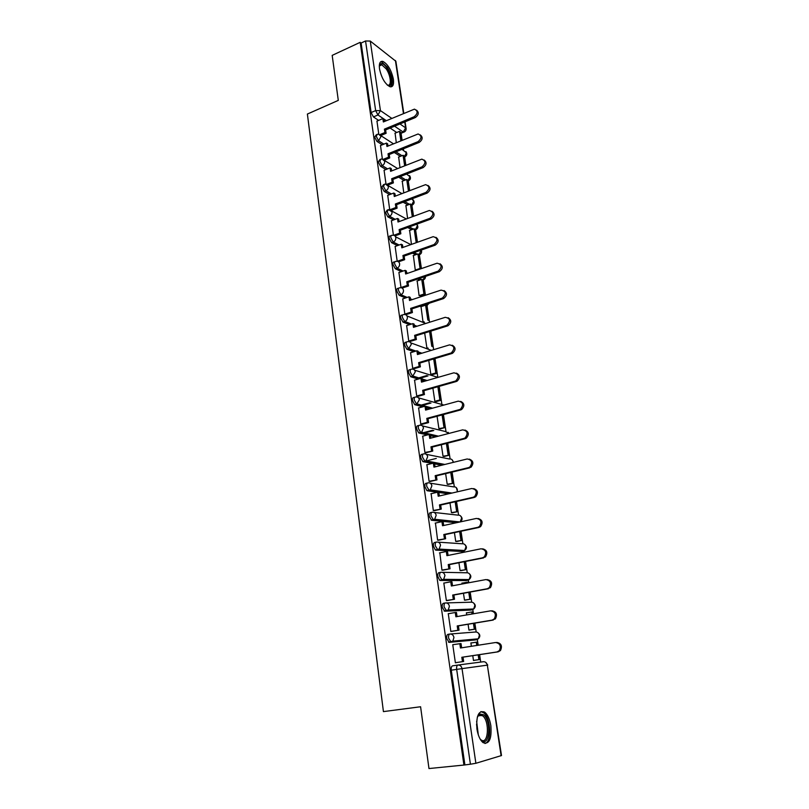<?xml version="1.0" encoding="UTF-8"?>
<svg xmlns="http://www.w3.org/2000/svg" width="809" height="809" viewBox="0 0 809 809"><rect width="100%" height="100%" fill="white"/><g stroke="black" fill="none" stroke-linecap="round" stroke-linejoin="round"><path stroke-width="1.21" d="M449.774 634.054L448.034 634.337C446.922 634.671 446.487 636.066 446.72 638.513L449.187 642.376L451.078 642.073L448.611 638.21C448.378 635.753 448.813 634.357 449.915 634.034C452.039 633.932 453.384 635.085 453.94 637.492L452.858 641.132L451.078 642.073L476.602 639.717L478.331 638.807L479.363 635.328C478.807 633.012 477.502 631.91 475.449 632.011L450.411 633.993M445.172 602.988L443.554 603.271C442.442 603.544 442.007 604.889 442.23 607.296L444.697 611.199L446.568 610.866L444.111 606.962C443.878 604.556 444.313 603.211 445.425 602.938C447.519 602.806 448.853 603.929 449.41 606.295L448.226 610.006L446.568 610.866L472.102 609.804L473.71 608.975L474.843 605.415C474.296 603.14 473.002 602.068 470.959 602.199L446.295 602.917M440.632 572.357L439.135 572.641C438.023 572.853 437.588 574.147 437.811 576.524L439.671 580.275L442.118 580.104L439.671 576.16C439.439 573.793 439.884 572.499 440.986 572.287C443.069 572.125 444.384 573.207 444.94 575.543L443.656 579.335L442.118 580.104L467.663 580.286L469.149 579.547L470.383 575.907C469.837 573.672 468.553 572.63 466.53 572.782L442.23 572.307M436.152 542.151L434.787 542.445C433.675 542.596 433.23 543.84 433.452 546.176L435.363 549.968L437.73 549.766L435.293 545.792C435.07 543.456 435.515 542.212 436.617 542.06C438.68 541.868 439.985 542.92 440.521 545.215L439.135 549.089L437.73 549.766L463.284 551.172L464.639 550.514L465.974 546.803C465.438 544.599 464.164 543.587 462.161 543.769L438.205 542.161M431.743 512.38L430.489 512.653C429.377 512.754 428.932 513.958 429.144 516.253L431.581 520.258L433.412 519.853L430.975 515.849C430.752 513.543 431.197 512.35 432.309 512.249C434.352 512.026 435.636 513.048 436.172 515.313L434.676 519.257L433.412 519.853L458.187 522.361M427.395 483.003L426.252 483.276C425.14 483.327 424.695 484.48 424.907 486.735L426.919 490.628L429.144 490.355L426.717 486.31C426.495 484.045 426.95 482.892 428.052 482.852C430.075 482.599 431.359 483.59 431.885 485.825L430.257 489.839L429.144 490.355L450.289 493.45M423.117 454.041L422.076 454.304C420.963 454.304 420.508 455.406 420.72 457.631L422.783 461.565L424.927 461.251L422.51 457.176C422.308 454.951 422.753 453.849 423.865 453.859C425.868 453.576 427.132 454.537 427.658 456.731L425.898 460.827L424.927 461.251L436.273 458.44M418.89 425.473L417.95 425.726C416.847 425.665 416.392 426.727 416.595 428.922L418.708 432.906L420.781 432.552L418.364 428.446C418.162 426.262 418.617 425.19 419.729 425.251C421.711 424.947 422.965 425.878 423.481 428.042L421.59 432.208L420.781 432.552L429.114 434.494M414.734 397.29L413.884 397.522C412.782 397.421 412.327 398.443 412.519 400.597L414.693 404.631L416.686 404.237L414.279 400.101C414.087 397.947 414.532 396.926 415.644 397.037C417.616 396.703 418.86 397.603 419.365 399.737L416.686 404.237L424.442 406.361M410.638 369.48L409.88 369.703C408.767 369.551 408.312 370.532 408.505 372.656L410.729 376.731L412.651 376.296L410.254 372.14C410.052 370.016 410.507 369.035 411.619 369.197C413.571 368.843 414.805 369.713 415.31 371.806L412.651 376.296L419.942 378.592M406.593 342.045L405.916 342.258C404.813 342.055 404.348 342.996 404.54 345.079L406.927 349.266L408.656 348.73L406.27 344.553C406.078 342.46 406.543 341.519 407.645 341.722C409.576 341.347 410.8 342.187 411.306 344.26L408.656 348.73L415.573 351.187M402.609 314.974L402.012 315.166C400.9 314.923 400.445 315.823 400.627 317.876L402.953 322.063L404.722 321.537L402.346 317.32C402.154 315.267 402.619 314.367 403.721 314.62C405.643 314.216 406.856 315.035 407.352 317.067C407.473 319.14 406.654 320.617 404.874 321.476L411.326 324.126M398.695 288.237L398.139 288.429C397.047 288.156 396.592 289.025 396.774 291.028L399.14 295.255L400.839 294.688L398.473 290.461C398.291 288.449 398.746 287.579 399.838 287.852L399.919 287.842C401.79 287.458 402.973 288.257 403.448 290.239C403.56 292.373 402.69 293.859 400.839 294.688L407.17 297.419M394.863 261.813L394.276 262.015C393.214 261.762 392.78 262.601 392.962 264.533L395.328 268.78L397.017 268.204L394.65 263.946C394.468 262.015 394.903 261.176 395.955 261.428L396.258 261.388C398.048 261.095 399.161 261.883 399.595 263.754C399.707 265.868 398.847 267.344 397.017 268.204L403.115 271.055M391.071 235.722L390.464 235.945C389.442 235.712 389.028 236.521 389.2 238.382L391.556 242.649L393.235 242.053L390.878 237.775C390.696 235.915 391.111 235.106 392.132 235.338L392.658 235.288C394.347 235.065 395.389 235.844 395.793 237.624C395.904 239.707 395.045 241.183 393.235 242.053L399.13 245.016M387.329 209.966L385.488 212.565L387.835 216.863L389.493 216.236L387.147 211.938L388.35 209.582L392.041 211.816C392.153 213.879 391.303 215.356 389.493 216.236L395.217 219.32M383.638 184.543L381.828 187.081L384.164 191.399L385.812 190.762L383.476 186.434L384.629 184.159L385.569 184.098L388.34 186.353C388.441 188.386 387.602 189.862 385.812 190.762L391.374 193.948M379.997 159.434L378.207 161.921L380.543 166.26L382.172 165.602L379.846 161.264L380.948 159.06L382.091 158.999L384.679 161.203C384.781 163.226 383.951 164.692 382.172 165.602L387.602 168.889M376.407 134.648L374.638 137.075L376.964 141.433L378.582 140.766L376.256 136.408L377.307 134.274L378.652 134.223L381.069 136.377L378.582 140.766L383.881 144.154M393.376 79.191C391.334 70.019 387.824 64.093 382.859 61.393C380.008 60.928 378.885 63.426 379.512 68.896C381.555 78.099 385.054 84.055 389.989 86.745C392.901 87.241 394.034 84.723 393.376 79.191M490.851 725.663C489.718 718.999 487.625 714.468 484.561 712.072C478.604 710.16 476.056 715.813 476.936 729.03C478.048 735.705 480.131 740.255 483.165 742.692C489.263 744.563 491.821 738.89 490.851 725.663M480.718 662.075L479.595 654.633M478.18 645.228L477.29 639.282M476.188 631.981L474.853 623.122M473.447 613.778L472.78 609.41M471.687 602.159L470.171 592.067M468.775 582.773L468.34 579.932M467.258 572.742L465.559 561.436M464.164 552.193L463.962 550.858M462.89 543.709L461.009 531.24M458.572 515.07L456.519 501.459M454.314 486.806L452.1 472.092M450.107 458.915L447.731 443.12M445.961 431.379L443.423 414.552M441.866 404.217L439.176 386.358M437.831 377.388L434.989 358.549M433.654 349.67L430.914 331.538M429.528 322.275L427.021 305.681M425.453 295.255L423.178 280.147M421.428 268.578L419.375 254.936M417.464 242.255L415.624 230.029M413.551 216.266L411.923 205.435M409.688 190.621L408.262 181.145M407.261 174.491L407.16 173.854M405.875 165.299L404.642 157.148M403.63 150.413L403.388 148.805M402.103 140.301L401.052 133.283M428.972 768.55L463.921 765.051L360.187 42.331L332.186 55.376L338.293 100.387L307.39 114.049L383.426 711.607L420.589 706.753L428.972 768.55M501.115 755.748L487.342 665.15L501.509 755.545L475.874 763.291L470.413 764.212L456.67 669.387C456.418 666.889 456.852 665.443 457.955 665.049L483.357 661.732C485.44 661.661 486.765 662.804 487.342 665.15L462.03 668.628L475.874 763.291M463.921 765.051L470.413 764.212M396.744 132.494L390.11 128.065M378.622 120.389L373.434 116.921L377.965 114.989L375.649 110.6L365.557 40.976L370.269 41.067L395.874 61.272L403.792 113.341M365.557 40.976L361.117 43.039L360.187 42.331M398.665 157.047L400.01 167.625M380.493 145.539L382.374 158.989M402.265 181.216L403.772 192.886M384.083 170.284L386.004 184.078M405.926 205.678L407.584 218.47M387.723 195.353L389.685 209.491M409.627 230.454L411.457 244.389M391.404 220.736L393.417 235.227M413.369 255.533L415.27 270.014M395.136 246.452L397.199 261.307L403.458 259.102L402.933 255.502L433.998 244.571C438.175 240.627 437.912 237.998 433.189 236.673L401.81 247.827L401.284 244.247L402.478 244.854L402.862 247.453M417.161 280.935L419.092 295.609M398.918 272.491L401.011 287.63M421.014 306.662L422.955 321.527L424.26 321.972M402.751 298.885L404.864 314.216L406.229 314.559M406.644 325.612L408.767 341.145L410.133 341.449M424.664 333.035L426.869 347.779L428.173 348.173M410.578 352.704L412.721 368.449L414.087 368.702M428.75 360.409L430.833 374.365L432.137 374.719M414.572 380.149L416.736 396.107L418.101 396.319M432.886 388.148L434.848 401.304L436.152 401.598M418.617 407.969L420.801 424.138L422.167 424.3M437.072 416.261L438.913 428.598L440.217 428.831M422.723 436.162L424.917 452.555L426.282 452.666M441.32 444.758L443.039 456.246L444.343 456.428M426.899 464.74L429.094 481.365L430.459 481.426M445.628 473.649L447.215 484.267L448.52 484.389M431.126 493.702L433.321 510.56L434.696 510.57M449.996 502.935L451.442 512.663L452.757 512.724M435.444 523.069L437.608 540.169L438.984 540.119M454.425 532.635L455.74 541.433L457.045 541.433M439.833 552.83L441.957 570.183L443.342 570.082M458.915 562.74L460.088 570.598L461.393 570.537M462.637 583.056L461.939 583.056L462.081 584.017M444.343 583.006L443.817 583.006L446.376 600.622L447.751 600.46M463.466 593.28L464.497 600.157L465.792 600.035M467.329 612.747L466.378 612.787L466.692 614.931M449.056 613.596L448.257 613.626L450.846 631.495L452.221 631.273M468.087 624.255L468.957 630.13L470.262 629.938M472.193 642.831L470.878 643.013M472.183 642.801L470.868 642.933L471.374 646.29M456.761 662.52L455.386 662.804L452.757 644.682L461.019 643.559L461.646 647.817M474.873 639.99L449.187 642.376M470.484 610.077L444.697 611.199M466.146 580.569L440.268 580.457M461.878 551.455L435.889 550.14M456.418 522.745L431.581 520.258M448.52 493.854L438.832 492.448M437.426 492.236L427.334 490.77M441.734 465.215L434.635 463.87M432.239 463.415L423.137 461.696M435.647 436.87L430.499 435.677M427.354 434.949L419.001 433.017M430.064 408.858L426.414 407.857M422.702 406.846L414.926 404.722M424.826 381.17L422.379 380.402M418.213 379.097L410.901 376.802M419.861 353.826L418.405 353.311M413.854 351.703L406.927 349.266M415.118 326.826L414.481 326.573M409.617 324.672L403.013 322.083M423.683 305.792L422.692 305.357M405.481 297.975L399.14 295.255M419.628 280.106L417.474 279.095M401.436 271.632L395.328 268.78M415.654 254.734L412.499 253.156M397.462 245.612L391.556 242.649M411.741 229.685L407.716 227.521M393.568 219.937L387.835 216.863M407.908 204.94L403.104 202.199M389.746 194.575L384.164 191.399M404.126 180.488L398.645 177.181M385.974 169.536L380.543 166.26M400.404 156.349L394.317 152.476M382.273 144.811L376.964 141.433M395.095 133.172L396.289 142.677M376.954 121.097L378.784 134.213M472.769 655.664L473.487 660.508L474.792 660.245M475.176 639.848L475.732 639.049M470.848 609.855L471.303 609.076M466.54 580.275L466.924 579.527M462.263 551.111L462.586 550.403M458.025 522.341L458.309 521.674M464.872 764.768L451.27 670.176C451.038 667.688 451.462 666.242 452.575 665.847L457.955 665.049C460.099 664.988 461.454 666.171 462.03 668.628L451.27 670.176M361.117 43.039L371.119 112.552L373.434 116.921M416.514 110.135C419.173 112.441 418.789 114.898 415.371 117.527L414.218 116.708C417.98 113.412 418.051 110.894 414.43 109.144L383.355 121.957L382.869 118.599L384.053 119.398L384.366 121.532M379.997 134.577L384.912 132.534L386.105 133.313L385.61 129.946L384.417 129.157L414.218 116.708M384.912 132.534L384.417 129.157M376.883 121.128L382.869 118.599M401.851 140.402L400.607 132.13L399.474 131.361L400.89 140.796M394.883 133.263L399.474 131.361M385.61 129.946L415.371 117.527M386.105 133.313L380.806 135.518M379.3 65.954L379.795 64.589C381.484 62.495 383.901 63.668 387.056 68.098C392.699 76.188 392.941 88.929 387.299 85.046M387.228 84.975L387.45 85.056C391.809 86.654 390.939 75.672 386.227 68.896L381.747 64.76L379.3 66.055M390.949 86.876C393.589 82.72 392.365 76.147 387.299 67.137L381.737 61.99L380.523 61.919M477.31 717.158L479.767 713.932L483.792 714.843C491.761 721.446 489.374 748.012 481.335 740.336L479.99 738.809M480.394 739.325L481.062 739.881C488.292 745.483 489.92 721.699 482.831 715.874L479.1 715.045L477.563 716.562M484.945 743.481C491.842 742.318 490.982 718.705 483.974 712.982L480.951 711.546M420.316 134.921C423.056 137.257 422.702 139.755 419.224 142.404L418.071 141.626C421.924 138.218 421.934 135.669 418.101 133.981L386.955 146.49L386.459 143.092L387.653 143.86L387.976 146.075M383.426 159.262L388.522 157.209L389.716 157.947L389.22 154.539L388.027 153.791L418.071 141.626M388.522 157.209L388.027 153.791M380.422 145.569L386.459 143.092M405.612 165.4L404.197 156.006L403.074 155.277L404.652 165.784M398.443 157.138L403.074 155.277M389.22 154.539L419.224 142.404M389.716 157.947L384.305 160.131M424.159 160.03C427 162.407 426.656 164.925 423.127 167.605L421.974 166.856C425.908 163.327 425.858 160.758 421.813 159.14L390.595 171.346L390.09 167.898L391.283 168.626L391.627 170.942M386.874 184.27L392.183 182.197L393.376 182.895L392.871 179.446L391.677 178.728L421.974 166.856M392.183 182.197L391.677 178.728M384.012 170.315L390.09 167.898M409.425 190.722L407.837 180.174L406.715 179.487L408.454 191.096M402.043 181.297L406.715 179.487M392.871 179.446L423.127 167.605M393.376 182.895L387.835 185.059M428.042 185.463C430.995 187.87 430.671 190.418 427.091 193.129L425.928 192.421C429.943 188.77 429.822 186.171 425.564 184.644L394.286 196.516L393.771 193.027L394.964 193.715L395.318 196.112M390.322 209.602L395.894 207.498L397.088 208.166L396.582 204.667L395.379 203.999L425.928 192.421M395.894 207.498L395.379 203.999M387.642 195.384L393.771 193.027M413.288 216.367L411.528 204.647L410.396 203.999L412.307 216.731M405.693 205.769L410.396 203.999M396.582 204.667L427.091 193.129M397.088 208.166L391.384 210.32M431.976 211.23C435.03 213.657 434.736 216.246 431.096 218.986L429.933 218.329C434.039 214.537 433.846 211.918 429.357 210.482L398.018 222.01L397.502 218.47L398.695 219.118L399.07 221.615M393.781 235.277L399.656 233.134L400.849 233.761L400.324 230.211L399.13 229.584L429.933 218.329M399.656 233.134L399.13 229.584M391.323 220.766L397.502 218.47M417.201 242.346L415.26 229.432L414.127 228.816L416.21 242.7M409.384 230.535L414.127 228.816M400.324 230.211L431.096 218.986M400.849 233.761L394.954 235.904M435.94 237.32C439.125 239.777 438.862 242.397 435.151 245.178L433.998 244.571M403.458 259.102L404.652 259.689L404.126 256.099L402.933 255.502M395.055 246.482L401.284 244.247M421.165 268.669L419.042 254.522L417.899 253.945L420.083 268.426L420.822 268.78M415.341 270.054L420.083 268.426M413.126 255.624L417.899 253.945M404.126 256.099L435.151 245.178M404.652 259.689L398.544 261.823M439.965 263.764C443.281 266.242 443.049 268.901 439.267 271.723L438.114 271.157C442.371 267.071 442.027 264.422 437.082 263.218L405.643 273.988L405.107 270.358L406.31 270.924L406.705 273.624M401.001 287.539L407.311 285.415L408.515 285.951L407.979 282.311L406.785 281.765L438.114 271.157M407.311 285.415L406.785 281.765M398.827 272.532L405.107 270.358M425.069 294.567L422.864 279.924L421.732 279.398L423.936 294.061L425.069 294.567L420.296 296.134M419.153 295.639L423.936 294.061M416.918 281.016L421.732 279.398M407.979 282.311L439.267 271.723M408.515 285.951L402.134 288.095M444.02 290.562C447.458 293 447.296 295.679 443.524 298.592L442.371 298.066C446.598 293.819 446.163 291.169 441.047 290.118L409.526 300.493L408.99 296.822L410.183 297.338L410.598 300.139M404.854 314.125L411.225 312.072L412.418 312.557L411.882 308.876L410.679 308.371L442.28 298.096M411.225 312.072L410.679 308.371M402.649 298.915L408.99 296.822M428.972 320.485L426.737 305.66L425.605 305.165L427.84 320.02L428.972 320.485M420.751 306.742L425.605 305.165M411.882 308.876L443.433 298.622M412.418 312.557L405.946 314.65M448.115 317.715C451.655 320.03 451.604 322.71 447.974 325.774L446.811 325.299C450.846 320.981 450.33 318.321 445.253 317.32L413.46 327.342L412.914 323.62L414.117 324.096L414.542 327.008M408.757 341.064L415.179 339.072L416.382 339.527L415.826 335.786L414.633 335.331L446.507 325.41M415.179 339.072L414.633 335.331M406.522 325.653L412.914 323.62M429.569 331.518L431.794 346.313L432.926 346.737L430.661 331.72L429.892 331.417M415.826 335.786L447.66 325.885M416.382 339.527L409.839 341.54M452.261 345.231C455.902 347.415 455.973 350.115 452.464 353.321L451.311 352.886C455.143 348.517 454.547 345.858 449.521 344.887L417.444 354.554L416.898 350.782L418.091 351.217L418.536 354.231M412.711 368.358L419.193 366.447L420.387 366.841L419.831 363.059L418.637 362.654L450.785 353.088M419.193 366.447L418.637 362.654M410.446 352.744L416.898 350.782M430.863 374.375L435.798 372.949L436.931 373.323L434.716 358.63M436.931 373.323L432.006 374.749M428.001 375.912L419.365 378.42M435.798 372.949L433.685 358.943M418.213 378.046L426.849 375.538M419.831 363.059L451.948 353.513M420.387 366.841L413.783 368.793M456.458 373.121C460.19 375.174 460.382 377.874 457.014 381.221L455.123 381.14L455.861 380.847C459.492 376.428 458.814 373.758 453.839 372.828L421.489 382.131L420.933 378.309L422.126 378.693L422.591 381.818M416.726 396.016L423.259 394.175L424.452 394.529L423.896 390.696L422.692 390.332L455.123 381.14M423.259 394.175L422.692 390.332M414.43 380.19L420.933 378.309M434.858 401.315L439.853 399.929L440.986 400.263L438.903 386.439M440.986 400.263L436 401.638M430.995 403.024L421.671 405.602M439.853 399.929L437.871 386.732M420.508 405.279L429.852 402.7M423.896 390.696L456.286 381.514M424.452 394.529L417.778 396.41M460.685 401.385C464.528 403.307 464.841 406.017 461.626 409.506L460.685 409.91L459.522 409.576L460.473 409.182C463.901 404.733 463.152 402.053 458.218 401.153L425.585 410.082L425.018 406.209L426.222 406.533L426.697 409.779M420.781 424.047L427.374 422.288L428.578 422.591L428.001 418.698L426.808 418.395L459.522 409.576M427.374 422.288L426.808 418.395M418.455 408.009L425.018 406.209M438.913 428.598L445.092 427.557L443.15 414.623M445.092 427.557L440.056 428.881M433.796 430.519L423.592 433.199M443.959 427.273L442.098 414.906M422.429 432.936L432.643 430.246M428.001 418.698L460.685 409.91M428.578 422.591L421.823 424.391M464.963 430.054C468.917 431.824 469.362 434.534 466.287 438.185L465.145 438.69L463.982 438.407L465.124 437.902C468.36 433.422 467.541 430.742 462.667 429.862L429.741 438.407L429.164 434.484L430.358 434.757L430.853 438.114M424.897 452.464L432.754 451.038L432.168 447.094L430.975 446.831L463.982 438.407M431.551 450.785L430.975 446.831M422.541 436.213L429.164 434.484M443.039 456.236L449.258 455.204L447.448 443.19M449.258 455.204L444.151 456.478M448.125 454.971L446.396 443.463M432.168 447.094L465.145 438.69M432.754 451.038L425.918 452.767M469.291 459.118C473.356 460.736 473.932 463.446 471 467.248L468.502 467.642L469.847 467.026C472.881 462.526 471.991 459.836 467.167 458.976L433.948 467.117L433.361 463.142L434.564 463.365L435.07 466.844M429.073 481.264L436.981 479.868L436.395 475.864L435.191 475.662L468.502 467.642M435.778 479.666L435.191 475.662M426.687 464.791L433.361 463.142M447.215 484.247L453.475 483.226L451.816 472.163M453.475 483.226L448.297 484.439M452.342 483.034L450.744 472.416M436.395 475.864L469.665 467.865M436.981 479.868L430.054 481.517M473.669 488.596C477.846 490.052 478.554 492.762 475.763 496.726L474.246 497.454L473.093 497.282L474.61 496.554C477.472 492.034 476.511 489.344 471.738 488.505L438.215 496.23L437.618 492.196L438.822 492.368L439.348 495.968M433.311 510.469L441.279 509.094L440.683 505.038L439.479 504.887L473.093 497.282M440.076 508.952L439.479 504.887M430.884 493.763L437.618 492.196M451.442 512.623L457.752 511.612L456.236 501.519M457.752 511.612L452.484 512.775M456.62 511.48L455.164 501.772M440.683 505.038L474.246 497.454M441.279 509.094L434.241 510.671M478.089 518.488C482.397 519.783 483.226 522.493 480.586 526.619L478.898 527.458L477.745 527.347L479.434 526.507C482.113 521.967 481.092 519.277 476.37 518.438L442.533 525.739L441.936 521.653L443.14 521.775L443.686 525.496M437.598 540.068L445.628 538.723L445.021 534.618L443.817 534.527L477.745 527.347M444.424 538.642L443.817 534.527M435.141 523.13L441.936 521.653M455.73 541.393L462.091 540.392L460.715 531.301M462.091 540.392L456.711 541.504M460.958 540.311L459.633 531.533M445.021 534.618L478.898 527.458M445.628 538.723L438.468 540.23M482.568 548.815C486.988 549.928 487.958 552.638 485.471 556.936L482.457 557.836L484.318 556.875C486.826 552.325 485.744 549.635 481.062 548.795L446.922 555.662L446.315 551.516L447.519 551.576L448.085 555.429M441.947 570.082L450.037 568.778L449.43 564.611L448.226 564.571L482.457 557.836M448.833 568.747L448.226 564.571M439.459 552.911L446.315 551.516M460.078 570.537L466.48 569.556L465.266 561.497M466.48 569.556L460.958 570.618M465.347 569.526L464.174 561.709M449.43 564.611L483.61 557.886M450.037 568.778L442.715 570.203M487.099 579.588C491.639 580.508 492.752 583.208 490.406 587.688L487.24 588.76L489.253 587.688C491.599 583.127 490.456 580.427 485.825 579.588L451.371 586.009L450.755 581.802L451.948 581.813L452.534 585.797M446.356 600.521L454.516 599.247L453.889 595.019L452.696 595.04L487.24 588.76M453.313 599.277L452.696 595.04M443.838 583.107L450.755 581.802M464.477 600.096L470.929 599.115L469.877 592.117M468.482 582.824L468.381 582.197L467.248 582.197L467.38 583.026M470.929 599.115L465.175 600.147M469.796 599.145L468.775 592.319M461.959 583.188L467.248 582.197M453.889 595.019L488.393 588.75M454.516 599.247L446.932 600.612M491.811 610.775C496.392 611.614 497.596 614.314 495.401 618.885L492.094 620.129L494.259 618.946C496.453 614.375 495.25 611.675 490.659 610.835L455.882 616.782L455.255 612.514L456.458 612.464L457.055 616.579M450.835 631.394L459.047 630.15L458.42 625.863L457.216 625.944L492.094 620.129M457.854 630.241L457.216 625.944M448.267 613.728L455.255 612.514M468.947 630.049L475.449 629.089L474.559 623.173M473.154 613.829L472.861 611.938L471.728 611.988L472.031 614.021M475.449 629.089L469.159 630.11M474.317 629.169L473.437 623.355M466.388 612.909L471.728 611.988M458.42 625.863L493.247 620.058M459.047 630.15L450.916 631.485M496.716 642.407C501.256 643.256 502.51 645.966 500.468 650.537L498.172 651.821L497.019 651.953L499.315 650.669C501.368 646.088 500.114 643.367 495.563 642.518L460.452 647.999L459.815 643.671M463.648 661.489L455.376 662.723L463.648 661.489L463.011 657.141L461.818 657.282L497.019 651.953M462.455 661.641L461.818 657.282M473.477 660.417L480.02 659.466L479.302 654.673M477.886 645.279L477.401 642.083L476.268 642.194L476.764 645.451M480.02 659.466L473.477 660.447M478.888 659.608L478.17 654.845M470.889 643.044L476.268 642.194M463.011 657.141L498.172 651.821M400.748 133.081L403.236 132.059L394.57 126.204M386.378 120.683L377.965 114.989L380.432 110.611L391.809 118.387M399.949 123.959L405.633 127.852L404.743 121.967M403.448 113.482L395.399 60.483M370.269 41.067L380.432 110.611L375.649 110.6L371.119 112.552M474.772 640.01L476.744 639.697M470.282 610.117L472.365 609.743M465.863 580.629L468.047 580.184M461.494 551.526L463.779 551.02M434.211 512.461L457.854 515.131C459.846 514.928 461.1 515.909 461.636 518.084L460.179 521.866C462.586 519.995 462.697 518.003 460.523 515.899M430.246 483.195L453.606 486.876C455.568 486.644 456.822 487.594 457.348 489.738L457.105 491.872M443.484 464.781L424.927 461.251M426.313 454.345L449.41 458.996C451.361 458.733 452.595 459.664 453.111 461.777L453.161 462.414M437.396 436.415L430.368 434.777M422.399 425.898L445.263 431.48L448.762 433.472M431.794 408.383L426.262 406.866M418.506 397.846L443.919 405.066M426.545 380.675L422.217 379.31M414.633 370.178L437.982 377.388M421.57 353.311L418.233 352.127M410.79 342.874L431.339 350.368M416.817 326.29L414.289 325.299M406.978 315.925L425.716 323.479M425.342 305.246L424.351 304.821M412.236 299.603L410.396 298.814M421.277 279.55L419.123 278.539M407.807 273.25L406.563 272.663M417.282 254.168L414.137 252.58M403.509 247.22L402.771 246.856M413.369 229.089L409.344 226.924M409.516 204.333L404.722 201.583M405.724 179.871L400.253 176.554M401.992 155.712L395.914 151.829M405.056 156.825L404.379 157.148M404.318 156.794L406.371 152.759L402.012 149.362M408.656 180.822L407.989 181.155M412.297 205.122L411.65 205.466M415.988 229.716L415.361 230.069M419.719 254.623L419.113 254.987M423.501 279.853L422.905 280.217M427.324 305.397L426.758 305.762M431.197 331.265L430.418 331.619M407.938 180.822L410.001 176.767L406.593 174.077M411.599 205.152L413.672 201.077L411.781 198.913M415.31 229.776L417.404 225.691L416.746 224.224M419.062 254.704L421.064 250.143M422.864 279.954L425.028 276.547M426.576 305.59L428.608 303.446M430.257 331.559L431.339 330.962M460.058 521.957L434.676 519.257L431.106 520.096M404.348 131.948L403.236 132.059L405.633 127.852L406.108 128.55C406.219 130.411 405.38 131.634 403.58 132.231L400.799 133.384M476.632 721.335L478.311 734.865M477.492 731.993L476.541 724.298M404.369 157.088C406.978 155.834 407.503 154.013 405.936 151.627M380.877 135.659L393.477 143.83M402.953 322.063L404.874 321.476L411.478 324.075M406.816 349.215L408.98 348.618L415.927 351.076M410.729 376.731L413.136 376.104L420.498 378.43M414.693 404.631L417.343 403.974L432.582 408.171M418.708 432.906L421.59 432.208L438.448 436.152M422.783 461.565L425.898 460.827L444.849 464.447M426.919 490.628L430.257 489.839L452.009 493.045M435.363 549.968L439.135 549.089L464.639 550.514C466.965 548.553 467.005 546.55 464.771 544.508M439.671 580.275L443.656 579.335L469.149 579.547C471.394 577.505 471.374 575.482 469.068 573.48M444.05 610.997L448.226 610.006L473.71 608.975C475.894 606.841 475.793 604.798 473.417 602.857M448.489 642.174L452.858 641.132L478.331 638.807C480.445 636.582 480.273 634.519 477.806 632.618M407.979 181.085C410.618 179.81 411.144 177.99 409.546 175.593M384.477 160.465L397.634 168.565M411.639 205.365C414.309 204.09 414.825 202.25 413.197 199.853M388.128 185.585L401.901 193.604M415.341 229.958C418.041 228.664 418.556 226.813 416.898 224.417M391.819 211.018L406.29 218.946M419.092 254.855C421.398 253.915 422.126 252.317 421.256 250.072M395.55 236.774L410.83 244.611M422.885 280.066C424.695 279.449 425.554 278.225 425.453 276.405M426.656 305.62L429.225 303.244M430.014 331.377L432.036 330.739M416.969 326.239L414.269 325.178M421.914 353.209L418.192 351.885M427.101 380.523L422.167 378.966M449.015 433.402L448.065 432.309M453.586 462.303L452.17 459.815M457.56 491.771L456.327 487.675M487.746 665.099L485.643 662.308M406.098 128.449L405.087 121.825M379.411 65.812L381.747 64.76M379.502 65.66L379.795 64.589M478.079 715.874L482.204 715.368M479.1 715.045L479.767 713.932M443.524 298.592L442.371 298.066M447.974 325.774L446.811 325.299M452.464 353.321L451.311 352.886M457.014 381.221L455.861 380.847M461.626 409.506L460.473 409.182M466.287 438.185L465.124 437.902M471 467.248L469.847 467.026M475.763 496.726L474.61 496.554M480.586 526.619L479.434 526.507M485.471 556.936L484.318 556.875M490.406 587.688L489.253 587.688M495.401 618.885L494.259 618.946M500.468 650.537L499.315 650.669"/></g></svg>
